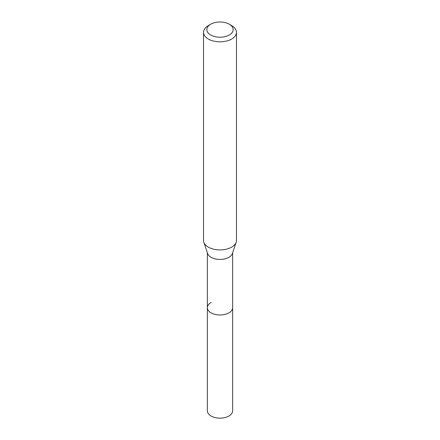 <?xml version="1.0" encoding="UTF-8"?>
<svg xmlns="http://www.w3.org/2000/svg" width="440" height="440" viewBox="0 0 440 440"><rect width="100%" height="100%" fill="white"/><g stroke="black" fill="none" stroke-linecap="round" stroke-linejoin="round"><path stroke-width="0.66" d="M207.367 252.824L207.367 410.845A12.633 7.293 0 0 0 215.166 417.588A12.633 7.293 0 0 0 228.932 416.004A12.633 7.293 0 0 0 232.634 410.845L232.634 307.687A12.633 7.293 180 0 1 228.932 312.846A12.633 7.293 180 0 1 215.166 314.43A12.633 7.293 180 0 1 207.367 307.687A12.633 7.293 180 0 1 211.068 302.533M236.181 242.215L232.408 253.512A12.633 7.293 180 0 1 228.932 257.285A12.633 7.293 180 0 1 216.299 259.105A12.633 7.293 180 0 1 207.592 253.512L203.819 242.215A16.478 9.515 0 0 0 215.171 249.508A16.478 9.515 0 0 0 231.655 247.137A16.478 9.515 0 0 0 236.181 242.215A16.478 9.515 0 0 0 236.478 240.411L236.478 32.302A16.478 9.515 180 0 1 231.655 39.028A16.478 9.515 180 0 1 213.691 41.09A16.478 9.515 180 0 1 203.522 32.302A16.478 9.515 180 0 1 208.346 25.575L210.678 24.227A13.184 7.612 180 0 1 229.323 24.227A13.184 7.612 180 0 1 229.323 34.991A13.184 7.612 180 0 1 210.678 34.991A13.184 7.612 180 0 1 210.678 24.227L208.346 25.575M207.367 307.687A12.633 7.293 0 0 0 215.166 314.43A12.633 7.293 0 0 0 228.932 312.846A12.633 7.293 0 0 0 232.634 307.687L232.634 252.824M203.522 32.302L203.522 240.411A16.478 9.515 0 0 0 203.819 242.215M229.323 24.227L231.655 25.575A16.478 9.515 180 0 1 236.478 32.302"/></g></svg>
